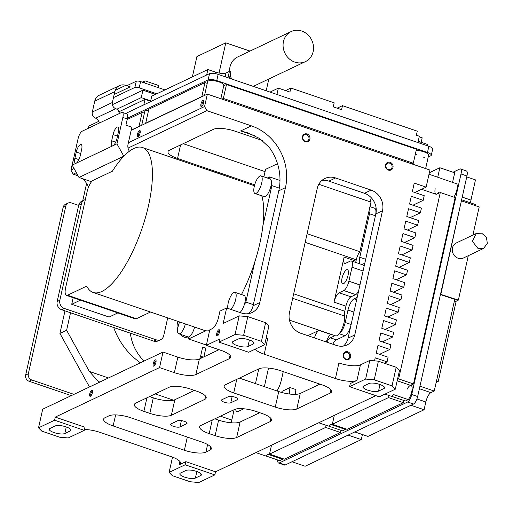 <?xml version="1.0" encoding="UTF-8"?>
<svg xmlns="http://www.w3.org/2000/svg" width="513" height="513" viewBox="0 0 513 513"><rect width="100%" height="100%" fill="white"/><g stroke="black" fill="none" stroke-linecap="round" stroke-linejoin="round"><path stroke-width="0.77" d="M203.879 356.875L205.803 348.269L204.841 347.615L202.552 347.538L200.461 356.888A1.667 0.487 -167.4 0 0 201.417 357.567A1.667 0.487 -167.4 0 0 202.051 357.741M203.283 357.157A1.667 0.487 -167.4 0 0 201.545 356.67A1.667 0.487 -167.4 0 0 200.461 356.888M178.03 332.988L177.645 332.854L177.78 332.244M177.633 329.827A10.985 9.837 -115.4 0 1 177.325 323.774A10.985 9.837 -115.4 0 1 178.139 321.452M188.322 337.894A10.985 9.837 -115.4 0 1 180.166 334.245M355.74 262.432A8.323 2.789 108.8 0 1 355.99 261.143L356.291 259.783A8.323 2.789 108.8 0 1 359.889 251.716L370.976 202.103L318.797 184.295M364.134 266.273A8.323 2.789 -71.2 0 0 363.223 264.99L351.354 260.937A8.323 2.789 -71.2 0 0 350.398 261.046L345.724 263.265A8.323 2.789 -71.2 0 1 344.774 263.374A8.323 2.789 -71.2 0 1 344.114 257.09L334.046 302.131L345.922 306.178A8.323 2.789 108.8 0 1 350.995 296.828L355.676 294.603A8.323 2.789 -71.2 0 0 358.568 291.172M289.467 320.131L335.598 335.868A11.652 3.905 -71.2 0 0 341.934 328.961A11.652 3.905 -71.2 0 0 344.473 315.989A8.323 2.789 108.8 0 1 344.787 311.25L345.922 306.178M326.287 341.966A8.323 2.789 108.8 0 1 330.885 334.418L331.084 334.329M348.038 275.353A7.49 2.507 -71.2 0 0 347.448 269.697A7.49 2.507 -71.2 0 0 342.658 275.975A7.49 2.507 -71.2 0 0 342.613 283.869A7.49 2.507 -71.2 0 0 348.038 275.353M359.889 251.716L307.114 233.71M363.076 270.999L352.008 267.222A8.323 2.789 -71.2 0 0 351.354 260.937M352.008 267.222L348.885 281.201L359.953 284.978M350.995 296.828L339.125 292.776L343.806 290.557A8.323 2.789 -71.2 0 0 348.885 281.201M339.125 292.776A8.323 2.789 -71.2 0 0 334.046 302.131M307.845 335.675L319.015 330.372A8.323 2.789 -71.2 0 0 314.418 337.913M371.207 197.672L370.271 201.859M263.887 176.838L265.554 169.367L277.507 163.692M267.356 178.024L269.626 176.947L279.983 180.48M252.524 185.065L254.961 183.911M269.626 176.947L270.159 178.979A9.317 3.123 -71.2 0 1 270.204 178.999L261.008 175.856A9.317 3.123 -71.2 0 0 255.044 183.667A9.317 3.123 -71.2 0 0 254.987 193.497A9.317 3.123 -71.2 0 0 261.739 182.897A9.317 3.123 -71.2 0 0 261.008 175.856M254.987 193.497L264.189 196.633A9.317 3.123 108.8 0 0 270.941 186.039A9.317 3.123 108.8 0 0 271.345 183.558L271.877 185.597L279.309 188.13M271.877 185.597L262.9 225.739A76.546 25.65 108.8 0 0 261.777 195.812M241.463 294.558A76.546 25.65 108.8 0 0 254.814 261.931L245.836 302.08L253.345 304.639M245.836 302.08L244.162 305.158A9.317 3.123 108.8 0 0 244.9 302.523A9.317 3.123 108.8 0 0 244.169 295.482L234.967 292.339A9.317 3.123 -71.2 0 0 229.85 297.982A9.317 3.123 -71.2 0 0 227.9 308.396M239.949 312.507A9.317 3.123 108.8 0 0 240.405 312.09L240.142 312.571M93.103 292.436A76.546 25.65 -71.2 0 0 143.518 223.957A76.546 25.65 -71.2 0 0 142.543 147.539A76.546 25.65 -71.2 0 0 112.398 171.195L93.238 180.3A9.984 3.347 -71.2 0 0 87.146 191.522L65.619 287.812A9.984 3.347 -71.2 0 0 66.408 295.36A9.984 3.347 -71.2 0 0 67.549 295.225L86.71 286.126A76.546 25.65 -71.2 0 0 93.103 292.436L204.392 330.41A76.546 25.65 108.8 0 0 205.88 330.77L188.604 338.978L206.393 345.05M188.604 338.978L188.072 336.938A9.317 3.123 108.8 0 0 194.6 327.063M142.543 147.539L253.832 185.514A76.546 25.65 108.8 0 1 254.422 185.738M271.345 183.558A9.317 3.123 -71.2 0 0 270.204 178.999M254.814 261.931A76.546 25.65 -71.2 0 0 262.9 225.739M240.405 312.09A9.317 3.123 -71.2 0 0 244.162 305.158M205.88 330.77A76.546 25.65 -71.2 0 0 209.618 330.629M179.646 321.965A9.317 3.123 -71.2 0 0 178.819 333.783L188.021 336.926A9.317 3.123 -71.2 0 0 188.072 336.938M178.819 333.783A9.317 3.123 -71.2 0 0 185.398 323.927M230.754 309.371A9.317 3.123 -71.2 0 0 235.704 299.38A9.317 3.123 -71.2 0 0 234.967 292.339M66.408 295.36L135.259 318.849A9.984 3.347 -71.2 0 0 136.4 318.72L150.508 312.019M334.995 335.662L330.423 337.836A9.984 3.347 -71.2 0 0 326.845 342.158M357.17 297.418A9.984 3.347 -71.2 0 0 356.747 297.566L354.073 298.835A9.984 3.347 -71.2 0 0 347.981 310.057L345.204 322.485A9.984 3.347 108.8 0 1 339.215 333.655M361.954 264.554L364.384 263.4A9.984 3.347 -71.2 0 0 364.833 263.137M369.758 207.566A9.984 3.347 108.8 0 1 369.501 213.767L359.786 257.257A9.984 3.347 -71.2 0 0 359.639 263.765M332.777 344.178A9.984 3.347 108.8 0 1 336.355 339.863L330.423 337.836M350.873 325.595A9.984 3.347 108.8 0 1 345.044 335.733L336.355 339.863M321.818 180.525A16.64 14.903 -115.4 0 1 328.859 181.14L364.474 193.292A16.64 14.903 -115.4 0 1 375.843 213.889L348.07 338.138A16.64 14.903 -115.4 0 1 343.486 346.051M219.949 311.135L218.557 317.348A9.984 3.347 -71.2 0 1 212.465 328.57L209.791 329.84L206.322 345.371L219.692 339.022L218.993 342.133L235.037 334.514L239.199 315.873L223.161 323.491L226.631 307.96L219.949 311.135M278.79 190.804L285.472 187.63A49.921 44.714 64.6 0 0 251.37 125.845L240.674 130.924L248.055 132.925L259.751 138.581L269.312 147.455A49.921 44.714 -115.4 0 1 278.79 190.804L253.101 305.735A16.64 14.903 -115.4 0 1 248.516 313.642M369.963 206.649L374.657 208.246A9.984 3.347 108.8 0 1 375.651 214.735M276.962 390.944A13.312 4.463 108.8 0 0 281.419 379.832L283.253 371.624M258.77 368.905L255.48 383.615M243.835 408.784L238.539 411.304A13.312 4.463 108.8 0 1 237.019 411.477A13.312 4.463 108.8 0 1 235.499 409.137M234.127 409.675L231.805 420.051A9.984 3.347 -71.2 0 0 231.363 422.802M281.74 392.471A9.984 3.347 -71.2 0 0 282.015 391.368L290.031 387.559L295.969 389.579A9.984 3.347 -71.2 0 0 295.482 394.337M264.362 386.648L268.511 368.077M328.859 181.14L335.547 177.966A16.64 14.903 64.6 0 0 324.934 178.466A16.64 14.903 64.6 0 0 317.233 188.438L289.46 312.686A16.64 14.903 64.6 0 0 300.83 333.277L336.445 345.429A16.64 14.903 64.6 0 0 347.051 344.935A16.64 14.903 64.6 0 0 354.752 334.963L348.07 338.138M375.843 213.889L382.525 210.715L354.752 334.963M382.525 210.715A16.64 14.903 64.6 0 0 371.155 190.118L364.474 193.292M335.547 177.966L371.155 190.118M219.423 332.212A3.328 1.116 108.8 0 1 217.454 335.919A3.328 1.116 108.8 0 1 217.025 332.488A3.328 1.116 108.8 0 1 219.461 330.032A3.328 1.116 108.8 0 1 219.423 332.212M285.472 187.63L259.783 302.561A16.64 14.903 64.6 0 1 252.082 312.526A16.64 14.903 64.6 0 1 241.469 313.026L226.631 307.96M128.385 142.723L204.578 106.537L207.355 94.116L429.945 170.059L426.123 187.142L414.254 183.096L412.343 191.638L424.213 195.684L423.174 200.346L411.304 196.293L409.566 204.059L421.436 208.111L420.397 212.773L408.528 208.72L406.79 216.486L418.659 220.539L417.62 225.194L405.745 221.148L404.013 228.913L415.883 232.96L414.844 237.622L402.968 233.569L401.237 241.334L413.106 245.387L412.061 250.043L400.191 245.996L398.46 253.762L410.329 257.808L409.284 262.47L397.415 258.417L395.677 266.183L407.553 270.236L406.508 274.897L394.638 270.845L392.9 278.61L404.776 282.663L403.731 287.318L391.861 283.272L390.124 291.038L401.993 295.084L400.954 299.746L389.085 295.693L387.347 303.459L399.217 307.511L398.178 312.167L386.308 308.121L384.57 315.886L396.44 319.932L395.401 324.594L383.532 320.542L381.794 328.307L393.663 332.36L392.625 337.022L380.749 332.969L379.017 340.735L390.887 344.787L389.848 349.443L377.972 345.396L376.241 353.162L388.11 357.208L387.071 361.87L375.195 357.817L374.522 360.851M239.372 378.119L278.751 391.554A16.64 4.867 -167.4 0 0 300.272 393.445L319.894 384.128M149.539 396.562L153.304 397.844A16.64 4.867 -167.4 0 0 174.83 399.736L194.453 390.412M214.832 418.839L218.596 420.121A16.64 4.867 -167.4 0 0 240.122 422.013L259.745 412.696M108.461 377.966L89.352 371.444L98.599 381.877L100.182 381.896L163.006 352.059L177.844 357.125A16.64 4.867 -167.4 0 0 199.371 359.017L218.987 349.699M290.031 387.559A9.984 3.347 -71.2 0 0 289.89 394.074M113.687 327.48A66.562 59.623 64.6 0 0 140.427 362.787M89.352 371.444L66.613 330.257L70.525 312.757M253.755 184.481L177.556 158.479A16.64 4.867 12.6 0 1 167.995 151.675A16.64 4.867 12.6 0 1 169.399 150.245L213.511 129.295A16.64 4.867 12.6 0 1 235.031 131.181L262.515 140.562M251.37 125.845L206.854 110.654L128.058 148.077M76.334 172.644L73.179 174.138L70.903 170.021L74.058 168.52M78.175 175.978A19.969 17.884 -115.4 0 0 76.142 175.151L73.179 174.138M350.635 356.958A4.162 3.726 -115.4 0 1 344.319 358.42A4.162 3.726 -115.4 0 1 345.82 351.7A4.162 3.726 -115.4 0 1 350.635 356.958M392.99 167.482A4.162 3.726 -115.4 0 1 386.674 168.944A4.162 3.726 -115.4 0 1 388.174 162.217A4.162 3.726 -115.4 0 1 392.99 167.482M309.89 139.126A4.162 3.726 -115.4 0 1 303.574 140.594A4.162 3.726 -115.4 0 1 305.075 133.867A4.162 3.726 -115.4 0 1 309.89 139.126M204.578 106.537L206.854 110.654M266.17 338.138A16.64 4.867 12.6 0 0 267.677 338.683L264.208 354.214L335.431 378.517L338.907 362.986A16.64 4.867 12.6 0 0 360.427 364.878L369.783 360.434L378.395 361.19L374.227 379.825L365.622 379.069L369.783 360.434M217.98 335.444A2.494 0.834 108.8 0 1 217.935 333.142A2.494 0.834 108.8 0 1 219.346 330.77A2.494 0.834 108.8 0 1 219.59 330.725M247.939 346.551A8.323 2.43 12.6 0 1 238.551 346.031A8.323 2.43 12.6 0 1 232.395 342.203A8.323 2.43 12.6 0 1 233.101 341.491L238.442 338.952A8.323 2.43 12.6 0 1 247.83 339.471A8.323 2.43 12.6 0 1 253.986 343.3A8.323 2.43 12.6 0 1 253.287 344.011L247.939 346.551L249.408 339.965M218.993 342.133L248.67 352.258L264.714 344.64L261.45 341.344L243.643 335.271L235.037 334.514M177.735 420.711A4.995 1.462 12.6 0 1 183.365 421.026A4.995 1.462 12.6 0 1 187.059 423.321A4.995 1.462 12.6 0 1 186.636 423.751L179.954 426.925A4.995 1.462 12.6 0 1 174.324 426.611A4.995 1.462 12.6 0 1 170.63 424.315A4.995 1.462 12.6 0 1 171.053 423.885L177.735 420.711M228.529 396.587A4.995 1.462 12.6 0 1 234.165 396.902A4.995 1.462 12.6 0 1 237.852 399.197A4.995 1.462 12.6 0 1 237.436 399.627L230.754 402.801A4.995 1.462 12.6 0 1 225.117 402.487A4.995 1.462 12.6 0 1 221.43 400.191A4.995 1.462 12.6 0 1 221.847 399.762L228.529 396.587M184.379 450.254L113.155 425.95A16.64 4.867 12.6 0 1 103.594 419.147A16.64 4.867 12.6 0 1 104.998 417.717L109.006 415.812A16.64 4.867 12.6 0 1 130.533 417.697L201.756 442.001A16.64 4.867 12.6 0 1 211.318 448.804A16.64 4.867 12.6 0 1 209.913 450.241L205.905 452.145A16.64 4.867 12.6 0 1 184.379 450.254L187.328 437.076M275.282 407.085L233.729 392.907A16.64 4.867 12.6 0 1 224.175 386.103A16.64 4.867 12.6 0 1 225.573 384.673L258.994 368.802A16.64 4.867 12.6 0 1 280.515 370.687L322.068 384.865A16.64 4.867 12.6 0 1 331.622 391.669A16.64 4.867 12.6 0 1 330.225 393.105L296.803 408.976A16.64 4.867 12.6 0 1 275.282 407.085L278.751 391.554M215.127 435.652L209.189 433.626A16.64 4.867 12.6 0 1 199.634 426.822A16.64 4.867 12.6 0 1 201.038 425.392L234.454 409.521A16.64 4.867 12.6 0 1 255.974 411.407L261.912 413.433A16.64 4.867 12.6 0 1 271.467 420.237A16.64 4.867 12.6 0 1 270.069 421.673L236.647 437.544A16.64 4.867 12.6 0 1 215.127 435.652L218.596 420.121M204.777 399.396L171.355 415.267A16.64 4.867 12.6 0 1 149.834 413.375L143.897 411.349A16.64 4.867 12.6 0 1 134.342 404.545A16.64 4.867 12.6 0 1 135.746 403.115L169.162 387.244A16.64 4.867 12.6 0 1 190.682 389.13L196.62 391.156A16.64 4.867 12.6 0 1 206.175 397.96A16.64 4.867 12.6 0 1 204.777 399.396L205.521 396.068M84.44 429.503A16.64 4.867 12.6 0 1 99.785 432.299L171.015 456.602A16.64 4.867 12.6 0 1 180.57 463.406A16.64 4.867 12.6 0 1 179.172 464.842L185.853 461.668L215.531 471.793L375.856 395.651M365.622 379.069L349.577 386.687L350.276 383.583L356.958 380.409A16.64 4.867 12.6 0 1 335.431 378.517M264.208 354.214A16.64 4.867 12.6 0 1 255.192 349.161M206.322 345.371L221.161 350.437A16.64 4.867 12.6 0 1 230.715 357.24A16.64 4.867 12.6 0 1 229.317 358.677L195.895 374.548A16.64 4.867 12.6 0 1 174.375 372.656L159.537 367.59L55.269 417.107L84.946 427.239L84.254 430.343L68.21 437.961L59.604 437.204L41.797 431.132L38.533 427.836L54.577 420.218L55.269 417.107M264.714 344.64L268.883 326.005L265.619 322.709L247.811 316.63L239.199 315.873M243.643 335.271L247.811 316.63M349.667 356.875A3.411 3.059 64.6 0 0 348.532 353.367A3.411 3.059 64.6 0 0 345.159 352.758A3.411 3.059 64.6 0 0 343.864 357.151A3.411 3.059 64.6 0 0 348.09 358.92A3.411 3.059 64.6 0 0 349.667 356.875M379.607 354.31L389.848 349.443M382.384 341.882L392.625 337.022M385.16 329.455L395.401 324.594M387.937 317.034L398.178 312.167M390.714 304.607L400.954 299.746M393.49 292.186L403.731 287.318M396.267 279.758L406.508 274.897M399.043 267.337L409.284 262.47M401.82 254.91L412.061 250.043M404.603 242.482L414.844 237.622M407.38 230.061L417.62 225.194M410.156 217.634L420.397 212.773M412.933 205.213L423.174 200.346M426.123 187.142L414.857 192.497M384.275 363.198L387.071 361.87M159.537 367.59L163.006 352.059M92.43 392.522A3.328 1.116 108.8 0 1 90.461 396.228A3.328 1.116 108.8 0 1 90.038 392.798A3.328 1.116 108.8 0 1 92.468 390.342A3.328 1.116 108.8 0 1 92.43 392.522M155.926 362.364A3.328 1.116 108.8 0 1 153.958 366.077A3.328 1.116 108.8 0 1 153.534 362.64A3.328 1.116 108.8 0 1 155.965 360.184A3.328 1.116 108.8 0 1 155.926 362.364M100.182 381.896L42.701 409.194L38.533 427.836M66.613 330.257L59.931 333.431L89.486 386.975M215.531 471.793L214.838 474.897L198.794 482.515L190.188 481.758L172.381 475.686L169.117 472.39L185.161 464.772L185.853 461.668M378.395 361.19L396.203 367.263L399.467 370.559L395.299 389.194L379.254 396.812L349.577 386.687M82.26 178.575A19.969 17.884 -115.4 0 1 88.544 187.033M64.978 310.859L59.931 333.431M183.199 143.691L265.054 171.618M392.022 167.398A3.411 3.059 -115.4 0 1 390.438 169.437A3.411 3.059 -115.4 0 1 386.218 167.668A3.411 3.059 -115.4 0 1 387.514 163.275A3.411 3.059 -115.4 0 1 389.688 163.172A3.411 3.059 -115.4 0 1 392.022 167.398M308.922 139.042A3.411 3.059 -115.4 0 1 307.345 141.088A3.411 3.059 -115.4 0 1 303.119 139.318A3.411 3.059 -115.4 0 1 304.414 134.925A3.411 3.059 -115.4 0 1 306.588 134.823A3.411 3.059 -115.4 0 1 308.922 139.042M203.616 102.831A3.328 1.116 108.8 0 1 201.647 106.537A3.328 1.116 108.8 0 1 201.224 103.107A3.328 1.116 108.8 0 1 203.661 100.651A3.328 1.116 108.8 0 1 203.616 102.831M140.12 132.989A3.328 1.116 108.8 0 1 138.151 136.695A3.328 1.116 108.8 0 1 137.728 133.258A3.328 1.116 108.8 0 1 140.164 130.802A3.328 1.116 108.8 0 1 140.12 132.989M207.355 94.116L131.161 130.302M73.872 157.504L70.903 170.021M261.45 341.344L265.619 322.709M84.254 430.343L54.577 420.218M214.838 474.897L185.161 464.772M172.522 457.147L169.117 472.39M90.987 395.754A2.494 0.834 108.8 0 1 90.942 393.452A2.494 0.834 108.8 0 1 92.353 391.079A2.494 0.834 108.8 0 1 92.597 391.034M154.484 365.602A2.494 0.834 108.8 0 1 154.439 363.294A2.494 0.834 108.8 0 1 155.849 360.928A2.494 0.834 108.8 0 1 156.093 360.883M55.308 425.925A8.323 2.43 12.6 0 1 64.696 426.444A8.323 2.43 12.6 0 1 70.852 430.266A8.323 2.43 12.6 0 1 70.146 430.984L64.805 433.523A8.323 2.43 12.6 0 1 55.417 433.004A8.323 2.43 12.6 0 1 49.261 429.176A8.323 2.43 12.6 0 1 49.966 428.464L55.308 425.925M185.892 470.479A8.323 2.43 12.6 0 1 195.28 470.998A8.323 2.43 12.6 0 1 201.436 474.826A8.323 2.43 12.6 0 1 200.73 475.538L195.389 478.078A8.323 2.43 12.6 0 1 186.001 477.558A8.323 2.43 12.6 0 1 179.845 473.736A8.323 2.43 12.6 0 1 180.55 473.018L185.892 470.479M378.523 391.111A8.323 2.43 12.6 0 1 369.136 390.592A8.323 2.43 12.6 0 1 362.98 386.764A8.323 2.43 12.6 0 1 363.685 386.045L369.027 383.506A8.323 2.43 12.6 0 1 378.414 384.025A8.323 2.43 12.6 0 1 384.57 387.854A8.323 2.43 12.6 0 1 383.871 388.572L378.523 391.111L379.992 384.519M395.299 389.194L392.035 385.898L374.227 379.825M396.203 367.263L392.035 385.898M202.173 106.063A2.494 0.834 108.8 0 1 202.128 103.761A2.494 0.834 108.8 0 1 203.539 101.388A2.494 0.834 108.8 0 1 203.783 101.343M138.677 136.221A2.494 0.834 108.8 0 1 138.632 133.912A2.494 0.834 108.8 0 1 140.043 131.546A2.494 0.834 108.8 0 1 140.286 131.501M141.703 125.294L144.775 111.545A8.323 2.43 12.6 0 1 148.565 110.372M204.527 95.456L207.598 81.708A8.323 2.43 12.6 0 1 216.249 81.15A8.323 2.43 12.6 0 1 223.841 85.338L220.853 98.72M416.171 150.412A8.323 2.43 12.6 0 1 424.668 152.111A8.323 2.43 12.6 0 1 428.618 155.215L425.63 168.591M221.975 99.105L223.36 98.445L413.298 163.256L416.421 149.277L226.483 84.472L223.745 85.767M416.684 154.817A8.323 2.43 12.6 0 1 415.312 154.253M424.578 157.517L423.18 157.036M144.403 113.193L142.133 112.418L127.186 119.516M204.956 82.58L148.815 109.243L145.692 123.223L201.833 96.559L204.956 82.58L207.233 83.356M127.461 118.17L208.156 79.855A6.656 1.943 12.6 0 1 216.762 80.605L427.476 152.502A6.656 1.943 12.6 0 1 431.298 155.227A6.656 1.943 12.6 0 1 430.74 155.798L428.22 156.997M223.36 98.445L226.483 84.472M413.298 163.256L411.92 163.91M131.206 130.103L139.01 126.397L142.133 112.418M427.476 152.502L428.868 146.295A6.656 1.943 12.6 0 1 432.69 149.014L431.298 155.227M428.868 146.295L218.153 74.398L216.762 80.605M208.156 79.855L209.541 73.641A6.656 1.943 12.6 0 1 218.153 74.398M209.541 73.641L125.582 113.514M270.024 92.096L278.367 88.133L276.956 94.456M417.922 142.556L419.339 136.234L416.37 135.22L417.274 131.181L342.485 105.665L341.581 109.699L333.27 106.864L334.175 102.824L290.845 88.044L289.941 92.084L278.367 88.133M427.214 145.73L427.496 144.467L420.076 141.934A8.323 2.43 12.6 0 1 418.223 141.21M88.409 128.244L88.903 126.031L98.874 121.299M143.826 104.851L145.051 99.368L118.926 111.776M150.598 101.266L145.051 99.368M150.508 101.677L151.733 96.2L207.874 69.537L206.649 75.013M227.984 77.752L229.401 71.422L226.053 73.013A8.323 2.43 12.6 0 1 215.293 72.064L207.874 69.537M229.465 78.258L230.882 71.929L229.401 71.422M231.69 79.015A16.64 14.903 -115.4 0 1 230.177 75.09M229.619 71.499A16.64 14.903 -115.4 0 1 237.699 56.943L291.166 31.55A16.64 14.903 64.6 0 0 284.843 52.98A16.64 14.903 64.6 0 0 305.447 61.618A16.64 14.903 64.6 0 0 313.142 51.646A16.64 14.903 64.6 0 0 307.608 34.544A16.64 14.903 64.6 0 0 291.166 31.55M266.183 90.782L268.818 79.008M250.017 51.095L225.797 42.829L219.045 73.045M285.517 90.57L290.845 88.044M337.156 108.192L342.485 105.665M192.375 76.899L196.921 56.545L225.797 42.829M419.211 136.798L422.173 137.811L421.167 142.313M130.353 333.168A42.271 37.859 64.6 0 0 144.089 361.049M73.936 394.362L31.735 379.966A4.995 4.47 -115.4 0 1 28.324 373.785L65.818 206.053A4.995 4.47 -115.4 0 1 68.126 203.058A4.995 4.47 -115.4 0 1 71.307 202.911L78.656 205.418M65.818 206.053L63.144 207.323A4.995 4.47 -115.4 0 1 65.452 204.328L68.126 203.058M63.144 207.323L25.65 375.054L28.324 373.785M31.735 379.966L29.061 381.236A4.995 4.47 -115.4 0 1 25.65 375.054M29.061 381.236L71.262 395.632M123.832 156.215L116.958 143.839L122.857 117.439A6.656 2.232 -71.2 0 0 122.331 112.405L126.782 113.924A6.656 2.232 108.8 0 1 127.307 118.952L125.922 125.166L131.854 127.192L128.038 144.275A8.323 7.451 64.6 0 0 129.417 151.226M91.538 181.743L78.996 177.46L72.173 165.103L78.079 138.702A6.656 2.232 -71.2 0 1 82.138 131.219L121.575 112.494A6.656 2.232 -71.2 0 1 122.331 112.405M72.173 165.103L76.187 163.198A6.656 2.232 108.8 0 1 75.424 163.288A6.656 2.232 108.8 0 1 74.898 158.261L76.29 152.047A6.656 2.232 108.8 0 1 81.112 144.474A6.656 2.232 108.8 0 1 81.638 149.507L80.246 155.721A6.656 2.232 108.8 0 1 76.187 163.198L112.943 145.743A6.656 2.232 108.8 0 1 112.187 145.833A6.656 2.232 108.8 0 1 111.661 140.799L113.046 134.586A6.656 2.232 108.8 0 1 117.875 127.019A6.656 2.232 108.8 0 1 118.394 132.046L117.009 138.26A6.656 2.232 108.8 0 1 112.943 145.743L116.958 143.839M78.996 177.46L123.774 156.196M126.833 85.709L136.278 81.227A3.328 0.975 12.6 0 1 140.581 81.605L164.32 89.704A3.328 0.975 12.6 0 1 164.923 89.935M156.76 93.808L139.19 87.813A3.328 0.975 -167.4 0 0 134.887 87.441L113.456 97.611M112.353 104.678L142.922 90.16L155.445 94.437M142.922 90.16L141.255 97.617L150.694 100.837M116.849 109.205L141.255 97.617M158.184 87.608L158.658 85.504L145.006 80.842L144.531 82.952M145.006 80.842L142.223 82.163M73.199 297.675L71.717 304.292L109.109 317.053L117.843 312.911M167.7 317.887L163.718 335.688A6.656 5.964 -115.4 0 1 160.64 339.67A6.656 5.964 -115.4 0 1 156.394 339.875L64.394 308.48A6.656 5.964 -115.4 0 1 59.848 300.246L81.368 203.95A6.656 5.964 -115.4 0 1 84.453 199.961A6.656 5.964 -115.4 0 1 85.331 199.634M80.445 300.15L71.717 304.292M81.368 203.95L78.694 205.219L57.174 301.516L59.848 300.246M64.394 308.48L61.72 309.749A6.656 5.964 -115.4 0 1 57.174 301.516M61.72 309.749L153.72 341.145L156.394 339.875M160.64 339.67L157.966 340.94A6.656 5.964 -115.4 0 1 153.72 341.145M78.694 205.219A6.656 5.964 -115.4 0 1 81.779 201.231L84.453 199.961M277.725 459.988A6.656 2.232 -71.2 0 0 278.559 463.027L284.497 465.054A6.656 2.232 -71.2 0 0 285.26 464.964L413.587 404.02A6.656 2.232 -71.2 0 0 417.646 396.543L466.945 175.997A6.656 2.232 -71.2 0 0 466.42 170.97L460.488 168.944A6.656 2.232 -71.2 0 0 459.725 169.034L452.998 172.227M475.673 205.726L475.91 204.674L461.623 199.801M470.556 202.853A8.323 2.789 108.8 0 1 470.96 200.083L475.474 179.896L466.74 176.914M348.128 435.107L361.267 439.59L305.126 466.253L291.987 461.771M361.267 439.59L362.402 434.524M410.958 405.27L424.091 409.752L367.949 436.416L354.81 431.933M424.091 409.752L425.828 401.987A8.323 2.789 108.8 0 1 430.907 392.637L434.248 391.047L419.967 386.174M434.248 391.047L454.73 299.419L440.449 294.545M413.587 404.02L407.649 402A6.656 2.232 -71.2 0 0 411.715 394.516L417.646 396.543M407.649 402L279.322 462.944L285.26 464.964M278.559 463.027A6.656 2.232 -71.2 0 0 279.322 462.944M466.945 175.997L461.007 173.978A6.656 2.232 -71.2 0 0 460.488 168.944M461.007 173.978L411.715 394.516M454.127 302.125L458.365 300.111L440.5 294.308M461.328 201.122L440.859 294.135M435.178 188.752A8.323 2.789 -71.2 0 0 435.999 194.222A8.323 2.789 -71.2 0 0 436.954 194.113L440.295 192.522L455.134 197.588L413.472 383.961L410.567 385.34M410.131 385.545A8.323 2.789 -71.2 0 0 407.091 389.264M403.814 400.461L403.321 402.667L347.173 429.33L332.334 424.264L334.072 416.498A8.323 2.789 -71.2 0 0 334.29 415.395M340.985 430.298L340.491 432.504L284.349 459.167L269.511 454.101L271.242 446.336A8.323 2.789 -71.2 0 0 271.46 445.233M429.343 172.74L439.859 167.745L454.698 172.804L452.562 182.371M461.687 200.949L479.2 206.925L472.903 235.082M436.518 380.896L438.23 381.48L456.185 301.15M436.172 382.461L438.23 381.48M483.502 248.472L463.451 257.994A8.323 7.451 -115.4 0 1 453.146 253.679A8.323 7.451 -115.4 0 1 456.307 242.963L476.359 233.441L472.377 241.315L478.193 248.722L483.502 248.472L487.35 243.489L486.407 237.256L481.669 233.191L476.359 233.441M458.365 300.111L468.298 255.692M439.859 167.745L437.736 177.229M340.491 432.504L325.652 427.438L269.511 454.101M326.127 425.309L325.652 427.438M403.321 402.667L388.482 397.601L332.334 424.264M388.957 395.472L388.482 397.601M413.472 383.961L398.633 378.895L397.479 379.447M440.295 192.522L398.633 378.895M391.252 396.177L405.379 400.993L408.29 399.608L393.452 394.548A8.323 2.789 108.8 0 1 390.874 396.126L384.955 394.106M397.177 380.774L411.413 385.635A8.323 2.789 108.8 0 1 411.74 391.727A8.323 2.789 108.8 0 1 408.29 399.608M439.436 192.933L438.583 192.644A8.323 2.789 108.8 0 1 435.999 194.222L421.583 189.303M429.003 174.253L441.372 178.473A8.323 2.789 108.8 0 1 441.706 178.665L456.544 183.731A8.323 2.789 108.8 0 1 456.961 189.4A8.323 2.789 108.8 0 1 453.832 197.146M265.599 455.852L279.726 460.668L282.637 459.282L267.799 454.223A8.323 2.789 108.8 0 1 265.215 455.8L255.897 452.62M283.048 458.725A8.323 2.789 108.8 0 1 282.637 459.282M328.423 426.014L342.549 430.83L345.467 429.445L330.622 424.386A8.323 2.789 108.8 0 1 328.044 425.963L318.727 422.783M345.877 428.887A8.323 2.789 108.8 0 1 345.467 429.445M86.614 183.41L82.728 200.782M119.305 113.572A4.995 4.47 64.6 0 0 115.778 108.685L95.726 118.208A4.995 4.47 -115.4 0 1 99.253 123.094M95.726 118.208A4.995 4.47 -115.4 0 1 92.314 112.026L112.366 102.504A4.995 4.47 64.6 0 0 115.778 108.685M112.366 102.504L114.797 91.635L94.745 101.157L92.314 112.026M94.745 101.157A9.984 8.945 -115.4 0 1 99.368 95.174L119.414 85.652A9.984 8.945 64.6 0 0 114.797 91.635M115.162 90.397L125.781 85.35A9.984 8.945 64.6 0 0 119.414 85.652M125.781 85.35L130.231 86.87L114.155 94.507M305.184 242.348L356.291 259.783M355.99 261.143L344.114 257.09M355.676 294.603L343.806 290.557M292.673 298.31L344.473 315.989M344.787 311.25L293.68 293.808M330.885 334.418L319.015 330.372M67.549 295.225L136.4 318.72M339.157 333.726L345.044 335.733M345.204 322.485L351.116 324.505M347.981 310.057L353.893 312.077M356.657 299.72L354.073 298.835M356.747 297.566L357.112 297.694M365.698 259.27L359.786 257.257M369.501 213.767L375.42 215.787M259.783 302.561L253.101 305.735M240.674 130.924L254.871 135.772M231.805 420.051L220.436 416.178M173.554 400.178L155.144 393.901M76.142 175.151L77.392 174.561M237.66 398.627L237.436 399.627M230.754 402.801L232.165 396.472M233.729 392.907L236.762 379.357M330.968 389.777L330.225 393.105M296.803 408.976L300.272 393.445M153.304 397.844L149.834 413.375M171.355 415.267L174.83 399.736M143.897 411.349L146.93 397.799M209.189 433.626L212.222 420.076M270.813 418.345L270.069 421.673M236.647 437.544L240.122 422.013M230.061 355.349L229.317 358.677M195.895 374.548L199.371 359.017M177.844 357.125L174.375 372.656M186.86 422.75L186.636 423.751M179.954 426.925L181.371 420.596M177.556 158.479L180.582 144.929M356.958 380.409L360.427 364.878M253.287 344.011L253.653 342.351M113.155 425.95L115.624 414.908M205.905 452.145L207.598 444.553M210.657 446.913L209.913 450.241M179.172 464.842L179.916 461.514M383.871 388.572L384.237 386.905M201.102 473.877L200.73 475.538M195.389 478.078L196.857 471.492M70.518 429.323L70.146 430.984M64.805 433.523L66.273 426.938M419.794 143.198L420.076 141.934M214.96 73.577L215.293 72.064M225.207 76.803L226.053 73.013M122.857 117.439L127.307 118.952M76.29 152.047L80.727 153.56M78.912 159.626L74.898 158.261M115.675 142.172L111.661 140.799M113.046 134.586L117.49 136.105M136.278 81.227L134.887 87.441M140.581 81.605L139.19 87.813M164.192 90.282L164.32 89.704M470.96 200.083L462.226 197.107M425.828 401.987L416.934 398.954M430.907 392.637L419.397 388.713M253.287 86.383L305.447 61.618"/></g></svg>
